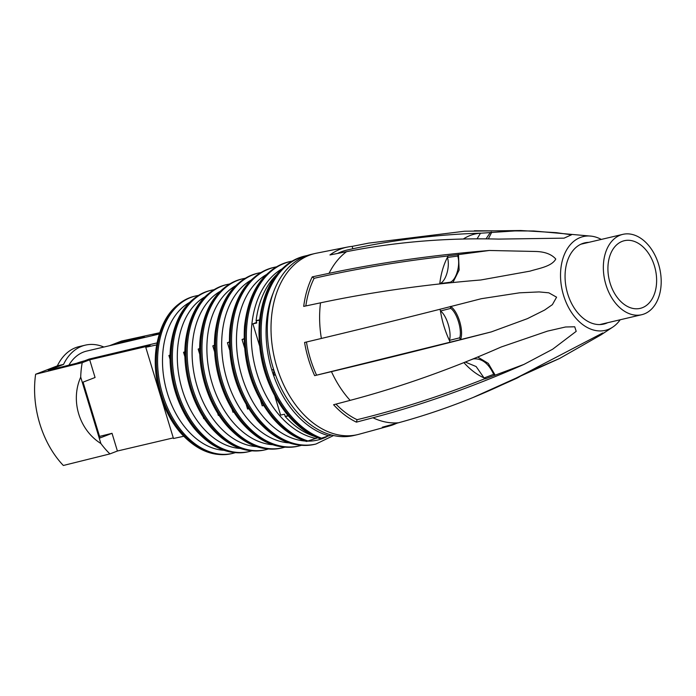 <?xml version="1.0" encoding="UTF-8"?>
<svg xmlns="http://www.w3.org/2000/svg" width="696" height="696" viewBox="0 0 696 696"><rect width="100%" height="100%" fill="white"/><g stroke="black" fill="none" stroke-linecap="round" stroke-linejoin="round"><path stroke-width="1.04" d="M609.139 244.853A41.273 28.092 76.8 0 0 608.878 292.442A41.273 28.092 76.8 0 0 641.703 314.714A41.273 28.092 76.8 0 0 655.397 304.23A41.273 28.092 76.8 0 0 655.658 256.633A41.273 28.092 76.8 0 0 622.833 234.361A41.273 28.092 76.8 0 0 609.139 244.853M651.752 299.541A34.757 23.655 76.8 0 0 651.961 259.46A34.757 23.655 76.8 0 0 624.321 240.712A34.757 23.655 76.8 0 0 612.793 249.533A34.757 23.655 76.8 0 0 612.576 289.614A34.757 23.655 76.8 0 0 640.216 308.371A34.757 23.655 76.8 0 0 651.752 299.541M620.179 319.769A48.163 32.79 -103.2 0 1 612.958 326.972A48.163 32.79 -103.2 0 1 577.245 319.69A48.163 32.79 -103.2 0 1 560.611 271.84A48.163 32.79 -103.2 0 1 591.635 236.188A48.163 32.79 -103.2 0 1 601.309 239.424M607.704 322.7A41.708 28.388 -103.2 0 1 603.823 324.058A41.708 28.388 -103.2 0 1 576.732 311.573A41.708 28.388 -103.2 0 1 567.675 293.747A41.708 28.388 -103.2 0 1 584.753 242.86A41.708 28.388 -103.2 0 1 588.833 242.347M481.275 298.715C424.777 313.27 371.473 326.52 321.369 338.456L304.578 342.467A91.889 62.553 -103.2 0 0 314.653 375.64L331.453 371.629C381.556 359.693 434.852 346.443 491.35 331.888L527.411 318.646L544.594 310.068L552.389 304.639L556.591 297.183L548.813 292.816L539.096 291.92L519.564 292.816L481.275 298.715M501.181 347C449.877 369.541 399.53 387.333 350.14 400.365L333.584 404.741A91.889 62.553 -103.2 0 0 356.395 422.141L372.952 417.765C422.341 404.733 472.688 386.941 523.984 364.4L552.641 349.235L576.21 331.34L574.731 326.789L565.543 326.99L547.456 331.131L501.181 347M526.837 372.665L559.61 358.466L601.022 334.854L602.779 332.949L537.434 367.036C493.238 390.969 446.936 409.553 398.512 422.776L382.287 427.222A91.889 62.553 -103.2 0 0 389.699 425.882L358.997 434.26A93.029 63.327 -103.2 0 1 357.5 434.643A93.029 63.327 -103.2 0 1 276.851 367.018A93.029 63.327 -103.2 0 1 271.188 321.63A93.029 63.327 -103.2 0 1 314.957 253.509A93.029 63.327 -103.2 0 1 316.462 253.187L347.687 247.019A91.889 62.553 -103.2 0 1 352.132 246.384L352.855 248.759M559.61 358.466L473.019 397.52M321.369 338.456A91.289 62.144 -103.2 0 1 319.786 310.921A91.289 62.144 -103.2 0 1 320.508 302.838C370.637 292.25 424.073 284.629 480.814 279.983L530.065 271.127C538.565 268.421 551.711 266.559 555.773 259.043C551.493 254.17 544.655 251.648 535.241 251.465L489.375 250.473C432.634 255.119 379.198 262.731 329.06 273.328L312.26 276.869L314.14 278.304A89.079 60.639 76.8 0 0 305.831 305.935M329.06 273.328A91.289 62.144 -103.2 0 1 346.53 251.682C395.998 241.912 446.675 237.719 498.553 239.093L564.065 238.154L571.494 234.796L556.374 232.673L520.738 230.524L464.519 231.229L368.706 243.113L352.132 246.384M396.824 423.238A91.889 62.553 -103.2 0 1 389.699 425.882M463.901 362.625A75.42 51.339 76.8 0 0 484.138 377.963L485.286 378.841L523.984 364.4M485.39 378.511C441.838 395.737 399.069 409.474 357.1 419.697L356.395 422.141M495.065 374.961L488.253 363.39L477.717 357.013M460.308 339.674L459.734 337.804L449.433 340.379C451.922 332.575 446.702 315.392 440.49 310.964L440.429 310.764A75.42 51.339 76.8 0 0 449.486 340.57L449.999 342.249L491.35 331.888M450.251 342.162L314.653 375.64M460.561 339.578C464.041 330.783 458.02 310.955 450.486 306.414M346.53 251.682L329.947 254.954A91.889 62.553 -103.2 0 1 347.687 247.019M320.508 302.838L303.7 306.388A91.889 62.553 -103.2 0 1 312.26 276.869M488.34 238.885L491.611 232.481L520.738 230.524M480.684 233.169L480.632 233.169C435.992 234.517 391.535 240.12 347.278 249.986A89.079 60.639 76.8 0 0 337.612 253.44M477.056 238.824L480.492 233.238L491.611 232.481M452.905 282.532L459.116 270.048L458.499 254.605L489.375 250.473M448.163 255.971C400.983 261.27 356.308 268.708 314.14 278.304M449.999 282.828L450.164 282.245L439.829 283.62C445.884 281.593 450.312 266.298 447.415 257.45L447.902 255.78L458.499 254.597M335.977 404.106A89.079 60.639 76.8 0 0 357.1 419.697M306.449 342.014A89.079 60.639 76.8 0 0 316.489 374.926M357.5 434.643L353.785 435.513A93.029 63.327 -103.2 0 1 273.137 367.888A93.029 63.327 -103.2 0 1 311.234 254.379L314.957 253.509M511.83 380.207A75.42 51.339 76.8 0 0 516.049 378.572A75.42 51.339 76.8 0 0 521.835 375.231M527.263 372.438L533.362 369.915M484.138 377.963L493.682 374.317L494.969 375.301M493.682 374.317C488.618 363.39 481.876 358.24 473.454 358.892L473.35 358.814M473.619 358.832L470.479 359.98M459.734 337.804C462.231 330 457.002 312.817 450.799 308.389L450.268 306.649M440.429 310.764L439.976 309.268M440.49 310.964L450.799 308.389M480.623 233.186A75.42 51.339 76.8 0 0 463.336 239.006M486.043 238.859L490.236 232.586L491.489 232.099M480.492 233.238L490.236 232.586M447.467 257.276A75.42 51.339 76.8 0 0 439.776 283.794L439.741 283.925M450.164 282.245C456.219 280.21 460.648 264.924 457.75 256.067L458.238 254.397M447.415 257.45L457.75 256.067M483.998 377.858L476.134 366.557L465.311 362.059M314.218 436.296A89.767 61.109 -103.2 0 1 313.531 436.061A89.767 61.109 -103.2 0 1 289.988 421.367A89.767 61.109 -103.2 0 1 285.256 416.573L284.49 414.224L280.618 415.077L274.894 396.241M256.598 322.422L252.9 323.849L259.504 345.573M317.68 437.819L306.484 441.447C293.903 437.532 282.498 429.554 272.267 417.496C251.621 391.43 242.382 361.015 244.54 326.25C248.663 291.006 263.462 269.526 288.936 261.818A92.768 63.153 76.8 0 0 245.54 326.128A92.768 63.153 76.8 0 0 273.258 417.356A92.768 63.153 76.8 0 0 307.049 441.368M288.335 415.877L285.256 416.573M252.9 323.849L256.772 322.996L256.102 320.621A89.767 61.109 -103.2 0 1 257.233 313.557A89.767 61.109 -103.2 0 1 267.829 285.673A89.767 61.109 -103.2 0 1 276.321 274.964M331.357 434.991L319.951 438.68C307.806 434.26 296.809 426.117 286.97 414.259C266.611 388.09 257.372 357.674 259.251 323.022C263.201 286.413 278.339 264.097 304.665 256.084A94.76 64.502 76.8 0 0 260.252 322.892A94.76 64.502 76.8 0 0 287.97 414.12A94.76 64.502 76.8 0 0 320.569 438.593M259.547 319.882L256.102 320.621M260.617 400.591L262.209 405.829L263.558 405.533M244.087 338.7L242.051 339.483L244.531 347.626M242.051 339.483L244.087 339.039M273.563 369.28L271.788 369.967A91.28 62.135 76.8 0 0 273.615 375.535L275.451 374.822M273.241 292.859A91.28 62.135 76.8 0 0 266.551 321.021A91.28 62.135 76.8 0 0 271.788 369.967L273.345 369.602A91.28 62.135 76.8 0 0 273.832 371.177L273.615 375.535A91.28 62.135 76.8 0 0 291.615 408.987A91.28 62.135 76.8 0 0 294.269 412.25A91.28 62.135 76.8 0 0 329.104 435.861M246.306 404.828L247.585 409.03L248.716 408.787M229.28 341.971L227.427 342.684L229.28 342.275M227.427 342.684L229.584 349.792M231.968 408.952L232.96 412.232L233.882 412.032M214.481 345.233L212.802 345.886L214.481 345.52M212.802 345.886L214.681 352.063M217.596 412.998L218.335 415.434L219.049 415.277M199.691 348.496L198.177 349.087L199.691 348.748M198.177 349.087L199.796 354.421M203.197 416.947L203.71 418.627L204.224 418.514M184.91 351.758L183.553 352.28L184.901 351.985M183.553 352.28L184.945 356.874M188.773 420.819L189.399 421.759M170.129 355.012L168.919 355.482L170.129 355.221M168.919 355.482L170.111 359.397M115.675 344.268L121.269 342.101L121.504 342.893M143.446 337.743L143.411 337.647A6.951 0.479 -16.9 0 1 144.524 337.021A15587.529 1074.581 -16.9 0 0 121.269 342.101M159.28 333.958L152.346 335.585L159.662 332.758M159.828 332.697L121.53 341.066L109.481 345.721M156.696 344.885L145.76 347.278L173.478 438.506L183.796 436.253M173.287 437.897L117.406 451.017L109.933 453.905L63.345 465.476A82.537 56.185 76.8 0 1 57.681 458.908A82.537 56.185 76.8 0 1 35.627 374.257L57.359 365.852L63.553 364.4L48.285 370.298A15587.529 1074.581 -16.9 0 0 76.551 363.286A6.951 0.479 -16.9 0 1 84.608 360.815L89.036 359.11L157.052 342.919M145.76 347.278L150.101 345.608L89.688 359.797L82.215 362.677L35.627 374.257M159.262 334.028L86.713 351.071A52.13 35.487 76.8 0 0 71.479 361.337A52.13 35.487 76.8 0 0 68.878 365.191M103.878 347.034A58.212 39.628 76.8 0 0 85.321 345.146A58.212 39.628 76.8 0 0 63.553 364.4M85.321 345.146L79.127 346.599A58.212 39.628 76.8 0 0 57.359 365.852M99.554 436.401L112.03 433.312L100.024 437.958L83.059 382.139L95.065 377.502L89.688 359.797M117.406 451.017L112.03 433.312M82.215 362.677A77.334 52.644 76.8 0 0 80.71 377.136L100.877 443.526A77.334 52.644 76.8 0 0 102.321 445.423A77.334 52.644 76.8 0 0 109.933 453.905M80.71 377.136C70.261 400.574 79.179 429.945 100.877 443.526M350.14 400.365A91.289 62.144 -103.2 0 1 331.453 371.629M398.512 422.776A91.289 62.144 -103.2 0 1 372.952 417.765M281.462 269.195A89.297 60.787 76.8 0 0 251.865 324.249A89.297 60.787 76.8 0 0 279.575 415.477A89.297 60.787 76.8 0 0 316.054 438.454M288.17 415.677L285.134 416.356M259.521 320.143L256.128 320.865M291.955 261.148L290.171 261.531A92.768 63.153 76.8 0 0 246.775 325.841A92.768 63.153 76.8 0 0 274.494 417.061A92.768 63.153 76.8 0 0 308.293 441.073M304.665 256.084L305.901 255.797A94.76 64.502 76.8 0 0 261.487 322.605A94.76 64.502 76.8 0 0 289.205 413.833A94.76 64.502 76.8 0 0 321.804 438.306M273.572 375.1L275.303 374.431M266.098 274.763A87.313 59.43 76.8 0 0 237.179 327.468A87.313 59.43 76.8 0 0 264.898 418.696A87.313 59.43 76.8 0 0 305.152 441.029M308.015 441.142A87.313 59.43 76.8 0 0 326.763 436.731M276.338 266.864L274.441 267.264A90.784 61.796 76.8 0 0 232.072 329.069A90.784 61.796 76.8 0 0 259.791 420.288A90.784 61.796 76.8 0 0 315.958 444.022L333.558 435.531M314.714 444.318C294.225 448.311 275.172 440.446 257.572 420.723C236.631 394.771 227.392 364.356 229.845 329.478C234.134 295.591 248.585 274.955 273.197 267.56A90.784 61.796 76.8 0 0 230.837 329.356A90.784 61.796 76.8 0 0 258.555 420.584A90.784 61.796 76.8 0 0 314.714 444.318L315.958 444.022M250.743 280.323A85.321 58.081 76.8 0 0 222.52 330.678A85.321 58.081 76.8 0 0 250.229 421.906A85.321 58.081 76.8 0 0 288.927 442.882M260.722 272.58L258.703 272.997A88.801 60.448 76.8 0 0 217.387 332.288A88.801 60.448 76.8 0 0 245.105 423.516A88.801 60.448 76.8 0 0 299.315 445.892L301.307 445.379M298.079 446.188C278.356 450.06 259.965 442.647 242.887 423.942C222.65 401.479 211.384 364.321 215.16 332.705C219.614 300.185 233.708 280.384 257.468 273.293A88.801 60.448 76.8 0 0 216.143 332.584A88.801 60.448 76.8 0 0 243.861 423.803A88.801 60.448 76.8 0 0 298.079 446.188L299.315 445.892M235.387 285.891A83.337 56.733 76.8 0 0 207.869 333.889A83.337 56.733 76.8 0 0 235.587 425.117A83.337 56.733 76.8 0 0 272.693 444.735M245.105 278.296L242.974 278.739A86.817 59.099 76.8 0 0 202.71 335.507A86.817 59.099 76.8 0 0 230.428 426.735A86.817 59.099 76.8 0 0 282.672 447.763L284.786 447.206M281.436 448.059C262.496 451.8 244.757 444.84 228.218 427.161C207.704 405.002 196.333 367.479 200.492 335.916C205.094 304.778 218.84 285.812 241.738 279.026A86.817 59.099 76.8 0 0 201.466 335.803A86.817 59.099 76.8 0 0 229.184 427.022A86.817 59.099 76.8 0 0 281.436 448.059L282.672 447.763M220.023 291.45A81.354 55.375 76.8 0 0 193.236 337.09A81.354 55.375 76.8 0 0 220.954 428.318A81.354 55.375 76.8 0 0 256.467 446.597M229.497 284.012L227.244 284.473A84.825 57.742 76.8 0 0 188.05 338.717A84.825 57.742 76.8 0 0 215.76 429.945A84.825 57.742 76.8 0 0 266.037 449.633L268.256 449.042M264.793 449.921C246.636 453.548 229.558 447.032 213.559 430.372C192.757 408.543 181.264 370.629 185.841 339.126C190.582 309.363 203.971 291.241 226 284.76A84.825 57.742 76.8 0 0 186.806 339.013A84.825 57.742 76.8 0 0 214.525 430.241A84.825 57.742 76.8 0 0 264.793 449.921L266.037 449.633M204.667 297.018A79.37 54.027 76.8 0 0 178.628 340.283A79.37 54.027 76.8 0 0 206.347 431.511A79.37 54.027 76.8 0 0 240.242 448.45M213.881 289.727L211.506 290.206A82.841 56.393 76.8 0 0 173.4 341.927A82.841 56.393 76.8 0 0 201.118 433.156A82.841 56.393 76.8 0 0 249.394 451.504L251.735 450.877M248.15 451.791C230.785 455.288 214.377 449.216 198.925 433.573C177.811 412.102 166.187 373.752 171.207 342.336C176.088 313.948 189.112 296.67 210.27 290.502A82.841 56.393 76.8 0 0 172.164 342.215A82.841 56.393 76.8 0 0 199.882 433.443A82.841 56.393 76.8 0 0 248.15 451.791L249.394 451.504M189.312 302.586A77.378 52.678 76.8 0 0 164.038 343.467A77.378 52.678 76.8 0 0 191.757 434.695A77.378 52.678 76.8 0 0 224.008 450.303M198.264 295.443L195.776 295.939A80.858 55.036 76.8 0 0 158.775 345.129A80.858 55.036 76.8 0 0 186.493 436.349A80.858 55.036 76.8 0 0 232.751 453.366L235.205 452.713M231.516 453.662C214.925 457.028 199.195 451.399 184.309 436.775C162.864 415.686 151.102 376.867 156.591 345.529C161.594 318.542 174.244 302.108 194.532 296.235A80.858 55.036 76.8 0 0 157.54 345.416A80.858 55.036 76.8 0 0 185.258 436.644A80.858 55.036 76.8 0 0 231.516 453.662L232.751 453.366M599.743 324.571L641.703 314.714M580.873 244.218L622.833 234.361M612.958 326.972L601.022 334.854M591.635 236.188L533.684 230.985L474.333 230.776M516.049 378.572L502.199 384.792M288.936 261.818L290.171 261.531M307.432 255.467L305.901 255.797M273.197 267.56L274.441 267.264M257.468 273.293L258.703 272.997M241.738 279.026L242.974 278.739M226 284.76L227.244 284.473M210.27 290.502L211.506 290.206M194.532 296.235L195.776 295.939"/></g></svg>
